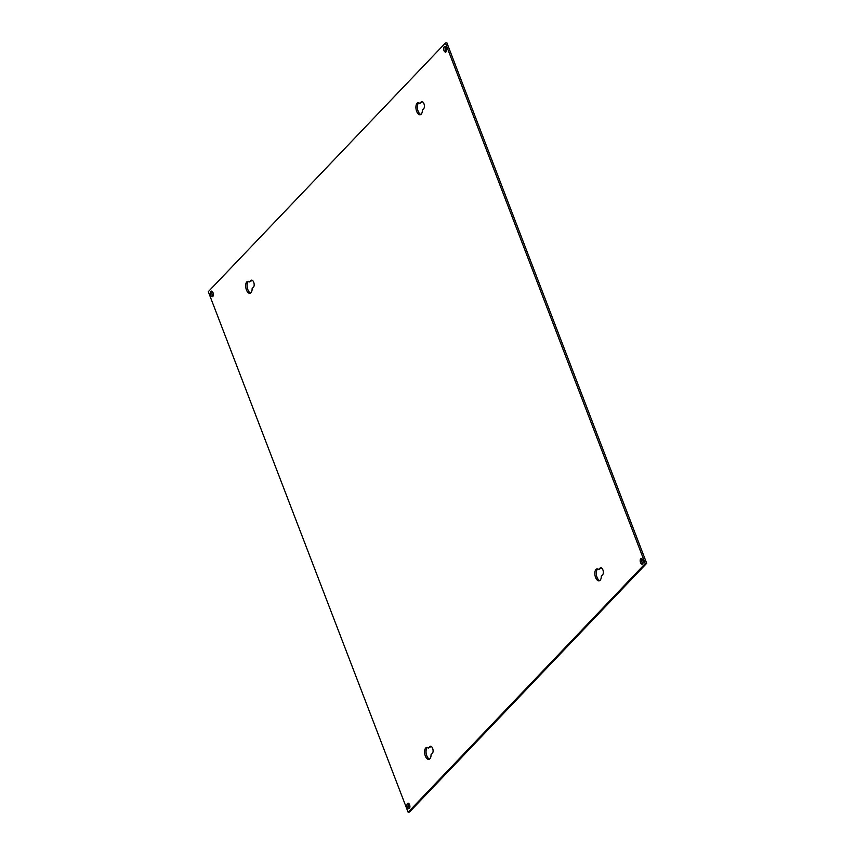 <?xml version="1.0" encoding="UTF-8"?>
<svg xmlns="http://www.w3.org/2000/svg" width="855" height="855" viewBox="0 0 855 855"><rect width="100%" height="100%" fill="white"/><g stroke="black" fill="none" stroke-linecap="round" stroke-linejoin="round"><path stroke-width="1.28" d="M248.549 281.37A6.081 3.089 -100.4 0 0 248.26 281.626A6.081 3.089 -100.4 0 0 247.362 287.943A6.081 3.089 -100.4 0 0 250.675 292.987M246.806 281.894A6.081 3.089 -100.4 0 0 246.09 288.915A6.081 3.089 -100.4 0 0 249.991 293.297A6.081 3.089 -100.4 0 0 250.964 292.731A6.081 3.089 -100.4 0 0 252.118 288.616L253.475 287.184A3.741 1.902 -100.4 0 0 253.914 282.866A3.741 1.902 -100.4 0 0 251.52 280.162A3.741 1.902 -100.4 0 0 250.91 280.515L249.553 281.936A6.081 3.089 -100.4 0 0 247.79 281.338A6.081 3.089 -100.4 0 0 246.806 281.894M252.289 280.312L249.553 281.936M427.468 747.484A6.081 3.089 -100.4 0 0 427.179 747.74A6.081 3.089 -100.4 0 0 426.292 754.046A6.081 3.089 -100.4 0 0 429.605 759.09M425.726 747.997A6.081 3.089 -100.4 0 0 425.01 755.018A6.081 3.089 -100.4 0 0 428.911 759.4A6.081 3.089 -100.4 0 0 429.894 758.845A6.081 3.089 -100.4 0 0 431.038 754.719L432.395 753.287A3.741 1.902 -100.4 0 0 432.833 748.969A3.741 1.902 -100.4 0 0 430.439 746.265A3.741 1.902 -100.4 0 0 429.841 746.618L428.473 748.039A6.081 3.089 -100.4 0 0 426.709 747.441A6.081 3.089 -100.4 0 0 425.726 747.997M431.209 746.426L428.473 748.039M418.779 102.846A6.081 3.089 -100.4 0 0 418.49 103.102A6.081 3.089 -100.4 0 0 417.603 109.408A6.081 3.089 -100.4 0 0 420.916 114.452M417.048 103.359A6.081 3.089 -100.4 0 0 416.332 110.381A6.081 3.089 -100.4 0 0 420.233 114.762A6.081 3.089 -100.4 0 0 421.205 114.207A6.081 3.089 -100.4 0 0 422.359 110.081L423.717 108.649A3.741 1.902 -100.4 0 0 424.155 104.331A3.741 1.902 -100.4 0 0 421.761 101.627A3.741 1.902 -100.4 0 0 421.152 101.98L419.794 103.402A6.081 3.089 -100.4 0 0 418.031 102.803A6.081 3.089 -100.4 0 0 417.048 103.359M422.53 101.788L419.794 103.402M597.709 568.949A6.081 3.089 -100.4 0 0 597.421 569.206A6.081 3.089 -100.4 0 0 596.523 575.511A6.081 3.089 -100.4 0 0 599.847 580.566M595.967 569.473A6.081 3.089 -100.4 0 0 595.251 576.484A6.081 3.089 -100.4 0 0 599.152 580.866A6.081 3.089 -100.4 0 0 600.135 580.31A6.081 3.089 -100.4 0 0 601.279 576.185L602.636 574.752A3.741 1.902 -100.4 0 0 603.074 570.435A3.741 1.902 -100.4 0 0 600.68 567.741A3.741 1.902 -100.4 0 0 600.071 568.083L598.714 569.516A6.081 3.089 -100.4 0 0 596.95 568.906A6.081 3.089 -100.4 0 0 595.967 569.473M601.45 567.891L598.714 569.516M641.955 558.839A2.811 1.432 -100.4 0 0 642.821 563.595M640.705 558.839A2.811 1.432 -100.4 0 0 640.374 562.088A2.811 1.432 -100.4 0 0 642.169 564.118A2.811 1.432 -100.4 0 0 642.629 563.862A2.811 1.432 -100.4 0 0 642.96 560.613A2.811 1.432 -100.4 0 0 641.154 558.582A2.811 1.432 -100.4 0 0 640.705 558.839M445.402 46.822A2.811 1.432 -100.4 0 0 446.278 51.567M444.151 46.822A2.811 1.432 -100.4 0 0 443.82 50.071A2.811 1.432 -100.4 0 0 445.626 52.102A2.811 1.432 -100.4 0 0 446.086 51.834A2.811 1.432 -100.4 0 0 446.417 48.585A2.811 1.432 -100.4 0 0 444.611 46.555A2.811 1.432 -100.4 0 0 444.151 46.822M212.179 291.405A2.811 1.432 -100.4 0 0 213.045 296.161M210.929 291.405A2.811 1.432 -100.4 0 0 210.597 294.654A2.811 1.432 -100.4 0 0 212.393 296.685A2.811 1.432 -100.4 0 0 212.852 296.429A2.811 1.432 -100.4 0 0 213.184 293.18A2.811 1.432 -100.4 0 0 211.377 291.149A2.811 1.432 -100.4 0 0 210.929 291.405M408.722 803.433A2.811 1.432 -100.4 0 0 409.598 808.178M407.472 803.433A2.811 1.432 -100.4 0 0 407.14 806.682A2.811 1.432 -100.4 0 0 408.947 808.712A2.811 1.432 -100.4 0 0 409.395 808.445A2.811 1.432 -100.4 0 0 409.727 805.196A2.811 1.432 -100.4 0 0 407.931 803.166A2.811 1.432 -100.4 0 0 407.472 803.433M445.423 43.017L645.247 563.584L408.134 812.25L208.299 291.683L445.423 43.017L446.866 42.75L646.701 563.317L645.247 563.584M408.134 812.25L409.577 811.983L646.701 563.317M250.91 280.515L252.204 280.269M429.841 746.618L431.123 746.372M421.152 101.98L422.445 101.745M600.071 568.083L601.364 567.848"/></g></svg>
